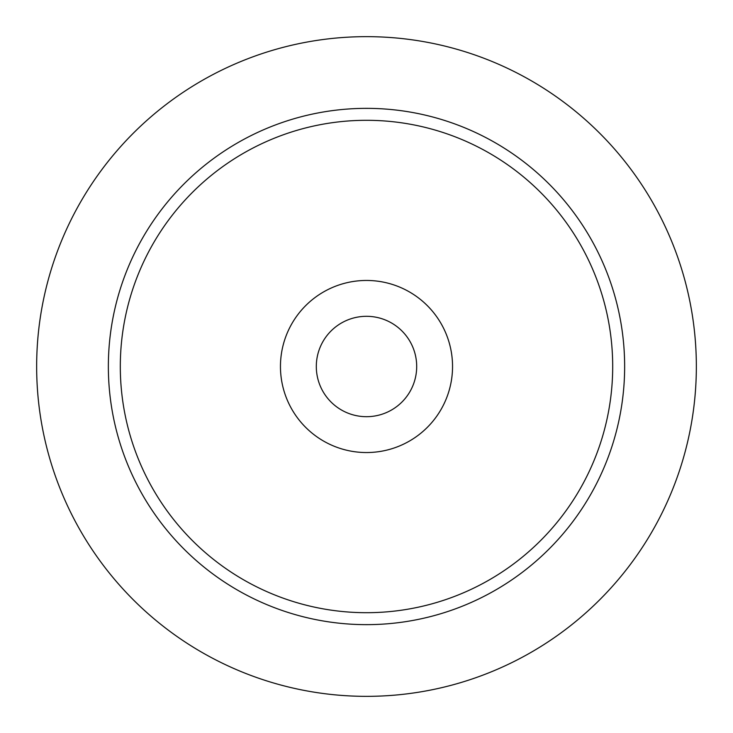 <?xml version="1.0" encoding="UTF-8"?>
<svg xmlns="http://www.w3.org/2000/svg" width="733" height="733" viewBox="0 0 733 733"><rect width="100%" height="100%" fill="white"/><g stroke="black" fill="none" stroke-linecap="round" stroke-linejoin="round"><path stroke-width="1.1" d="M416.692 366.5A50.192 50.192 0 0 0 366.5 316.308A50.192 50.192 0 0 0 316.308 366.5A50.192 50.192 0 0 0 366.5 416.692A50.192 50.192 0 0 0 416.692 366.5M452.545 366.5A86.045 86.045 0 0 0 366.5 280.455A86.045 86.045 0 0 0 280.455 366.5A86.045 86.045 0 0 0 366.5 452.545A86.045 86.045 0 0 0 452.545 366.5M624.644 366.5A258.144 258.144 0 0 1 366.5 624.644A258.144 258.144 0 0 1 108.356 366.5A258.144 258.144 0 0 1 366.5 108.356A258.144 258.144 0 0 1 624.644 366.5M36.65 366.5A329.85 329.85 0 0 0 366.5 696.35A329.85 329.85 0 0 0 696.35 366.5A329.85 329.85 0 0 0 366.5 36.65A329.85 329.85 0 0 0 36.65 366.5M612.696 366.5A246.196 246.196 0 0 0 366.5 120.304A246.196 246.196 0 0 0 120.304 366.5A246.196 246.196 0 0 0 366.5 612.696A246.196 246.196 0 0 0 612.696 366.5"/></g></svg>
